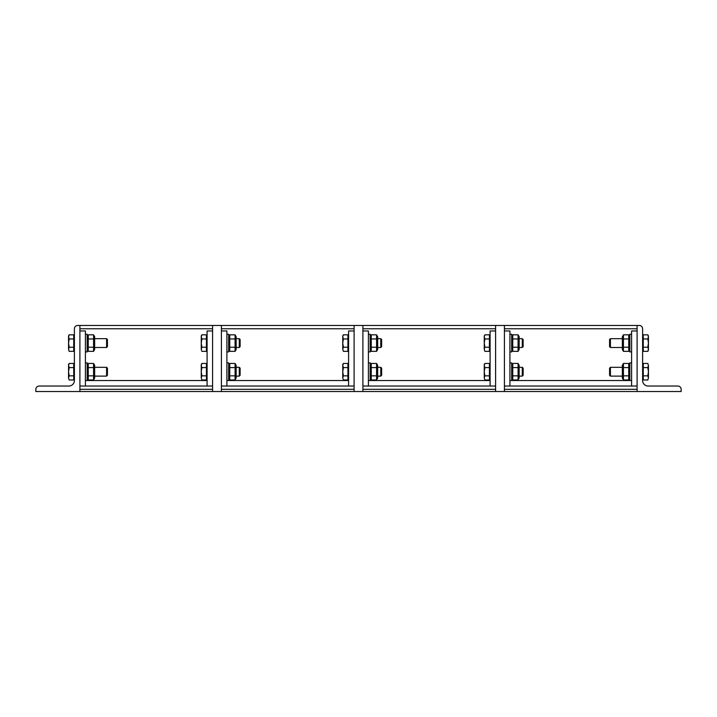 <?xml version="1.0" encoding="UTF-8"?>
<svg xmlns="http://www.w3.org/2000/svg" width="717" height="717" viewBox="0 0 717 717"><rect width="100%" height="100%" fill="white"/><g stroke="black" fill="none" stroke-linecap="round" stroke-linejoin="round"><path stroke-width="1.08" d="M35.85 389.331A3.307 3.307 0 0 1 39.157 386.033L68.886 386.033A5.503 5.503 0 0 0 74.389 380.521L74.389 328.771A3.307 3.307 0 0 1 77.696 325.464L79.901 325.464L79.901 391.536L35.85 391.536L35.85 389.331M106.582 367.31L106.582 376.12L107.425 375.278L107.425 368.153L106.582 367.31L94.653 367.31M68.554 365.518L69.191 367.579L68.554 371.711L68.554 364.559L69.191 363.447L68.554 365.518M69.191 375.842L68.554 377.913L68.554 371.711L69.191 375.842L73.734 375.842L73.734 379.983L69.191 379.983L68.554 377.913L69.191 379.983M69.191 367.579L73.734 367.579L73.734 363.447L69.191 363.447M73.734 367.579L73.734 375.842M73.734 365.312L74.389 365.312M207.088 380.521L87.169 380.521L87.169 362.901L85.404 362.901M93.569 363.447L94.653 365.329L94.653 378.101L93.569 379.983L93.569 363.447L88.254 363.447L88.254 379.983L93.569 379.983M87.169 365.329L88.254 363.447M93.569 367.579L88.254 367.579M93.569 375.842L88.254 375.842M106.582 338.675L106.582 347.485L107.425 346.643L107.425 339.526L106.582 338.675L94.653 338.675M68.554 336.882L69.191 338.953L68.554 343.084L68.554 335.923L69.191 334.821L68.554 336.882M69.191 347.216L68.554 349.287L68.554 343.084L69.191 347.216L73.734 347.216L73.734 351.348L69.191 351.348L68.554 349.287L69.191 351.348M69.191 338.953L73.734 338.953L73.734 334.821L69.191 334.821M73.734 338.953L73.734 347.216M73.734 336.676L74.389 336.676M85.404 351.895L87.169 351.895L87.169 334.274L85.404 334.274M93.569 334.821L94.653 336.694L94.653 349.466L93.569 351.348L93.569 334.821L88.254 334.821L88.254 351.348L93.569 351.348M87.169 336.694L88.254 334.821M93.569 338.953L88.254 338.953M93.569 347.216L88.254 347.216M677.843 386.033A3.307 3.307 0 0 1 681.15 389.331L681.15 391.536L637.099 391.536L637.099 325.464L639.304 325.464A3.307 3.307 0 0 1 642.611 328.771L642.611 380.521A5.503 5.503 0 0 0 648.114 386.033L677.843 386.033M610.418 376.12L610.418 367.31L609.575 368.153L609.575 375.278L610.418 376.12L622.347 376.12M622.347 367.31L610.418 367.31M647.809 363.447L648.446 365.518L647.809 363.447L643.266 363.447L643.266 367.579L647.809 367.579L648.446 365.518L648.446 371.711L647.809 367.579M647.809 379.983L648.446 377.913L647.809 379.983L643.266 379.983L643.266 367.579M647.809 375.842L648.446 371.711L648.446 377.913L647.809 375.842L643.266 375.842M643.266 365.312L642.611 365.312M631.596 362.901L629.831 362.901L629.831 380.521L509.912 380.521M623.432 379.983L622.347 378.101L622.347 365.329L623.432 363.447L623.432 379.983L628.746 379.983L628.746 363.447L629.831 365.329M623.432 363.447L628.746 363.447M623.432 367.579L628.746 367.579M623.432 375.842L628.746 375.842M610.418 347.485L610.418 338.675L609.575 339.526L609.575 346.643L610.418 347.485L622.347 347.485M622.347 338.675L610.418 338.675M648.446 335.923L647.809 334.821L648.446 336.882L647.809 334.821L643.266 334.821L643.266 338.953L647.809 338.953L648.446 336.882L648.446 343.084L647.809 338.953M648.446 350.237L647.809 351.348L648.446 349.287L647.809 351.348L643.266 351.348L643.266 338.953M647.809 347.216L648.446 343.084L648.446 349.287L647.809 347.216L643.266 347.216M643.266 336.676L642.611 336.676M631.596 334.274L629.831 334.274L629.831 351.895L631.596 351.895M623.432 351.348L622.347 349.466L622.347 336.694L623.432 334.821L623.432 351.348L628.746 351.348L628.746 334.821L629.831 336.694M623.432 334.821L628.746 334.821M623.432 338.953L628.746 338.953M623.432 347.216L628.746 347.216M207.088 386.033L207.088 330.967L212.59 330.967M212.59 386.033L79.901 386.033M85.404 386.033L85.404 330.967L79.901 330.967M637.099 325.464L504.409 325.464L504.409 391.536L637.099 391.536L637.099 389.331L504.409 389.331L504.409 391.536L495.599 391.536L495.599 389.331L362.901 389.331L362.901 391.536L354.099 391.536L354.099 389.331L221.401 389.331L221.401 391.536L212.59 391.536L212.59 389.331L79.901 389.331L79.901 391.536L212.59 391.536L212.59 325.464L79.901 325.464M348.587 386.033L348.587 330.967L354.099 330.967M354.099 386.033L221.401 386.033M226.904 386.033L226.904 330.967L221.401 330.967M354.099 325.464L221.401 325.464L221.401 391.536L354.099 391.536L354.099 325.464L362.901 325.464L362.901 391.536L495.599 391.536L495.599 325.464L362.901 325.464M490.096 386.033L490.096 330.967L495.599 330.967M495.599 386.033L362.901 386.033M368.413 386.033L368.413 330.967L362.901 330.967M631.596 386.033L631.596 330.967L637.099 330.967M637.099 386.033L504.409 386.033M509.912 386.033L509.912 330.967L504.409 330.967M212.59 325.464L221.401 325.464M239.281 367.31L239.281 376.12L240.123 375.278L240.123 368.153L239.281 367.31L236.153 367.31M201.253 365.518L201.889 367.579L201.253 371.711L201.253 364.559L201.889 363.447L201.253 365.518M201.889 375.842L201.253 377.913L201.253 371.711L201.889 375.842L206.424 375.842L206.424 379.983L201.889 379.983L201.253 377.913L201.889 379.983M201.889 367.579L206.424 367.579L206.424 363.447L201.889 363.447M206.424 367.579L206.424 375.842M206.424 365.312L207.088 365.312M348.587 380.521L228.669 380.521L228.669 362.901L226.904 362.901M235.077 363.447L236.153 365.329L236.153 378.101L235.077 379.983L235.077 363.447L229.754 363.447L229.754 379.983L235.077 379.983M228.669 365.329L229.754 363.447M235.077 367.579L229.754 367.579M235.077 375.842L229.754 375.842M239.281 338.675L239.281 347.485L240.123 346.643L240.123 339.526L239.281 338.675L236.153 338.675M201.253 336.882L201.889 338.953L201.253 343.084L201.253 335.923L201.889 334.821L201.253 336.882M201.889 347.216L201.253 349.287L201.253 343.084L201.889 347.216L206.424 347.216L206.424 351.348L201.889 351.348L201.253 349.287L201.889 351.348M201.889 338.953L206.424 338.953L206.424 334.821L201.889 334.821M206.424 338.953L206.424 347.216M206.424 336.676L207.088 336.676M226.904 351.895L228.669 351.895L228.669 334.274L226.904 334.274M235.077 334.821L236.153 336.694L236.153 349.466L235.077 351.348L235.077 334.821L229.754 334.821L229.754 351.348L235.077 351.348M228.669 336.694L229.754 334.821M235.077 338.953L229.754 338.953M235.077 347.216L229.754 347.216M380.781 367.31L380.781 376.12L381.623 375.278L381.623 368.153L380.781 367.31L377.662 367.31M342.753 365.518L343.389 367.579L342.753 371.711L342.753 364.559L343.389 363.447L342.753 365.518M343.389 375.842L342.753 377.913L342.753 371.711L343.389 375.842L347.924 375.842L347.924 379.983L343.389 379.983L342.753 377.913L343.389 379.983M343.389 367.579L347.924 367.579L347.924 363.447L343.389 363.447M347.924 367.579L347.924 375.842M347.924 365.312L348.587 365.312M490.096 380.521L370.169 380.521L370.169 362.901L368.413 362.901M376.577 363.447L377.662 365.329L377.662 378.101L376.577 379.983L376.577 363.447L371.254 363.447L371.254 379.983L376.577 379.983M370.169 365.329L371.254 363.447M376.577 367.579L371.254 367.579M376.577 375.842L371.254 375.842M380.781 338.675L380.781 347.485L381.623 346.643L381.623 339.526L380.781 338.675L377.662 338.675M342.753 336.882L343.389 338.953L342.753 343.084L342.753 335.923L343.389 334.821L342.753 336.882M343.389 347.216L342.753 349.287L342.753 343.084L343.389 347.216L347.924 347.216L347.924 351.348L343.389 351.348L342.753 349.287L343.389 351.348M343.389 338.953L347.924 338.953L347.924 334.821L343.389 334.821M347.924 338.953L347.924 347.216M347.924 336.676L348.587 336.676M368.413 351.895L370.169 351.895L370.169 334.274L368.413 334.274M376.577 334.821L377.662 336.694L377.662 349.466L376.577 351.348L376.577 334.821L371.254 334.821L371.254 351.348L376.577 351.348M370.169 336.694L371.254 334.821M376.577 338.953L371.254 338.953M376.577 347.216L371.254 347.216M495.599 325.464L504.409 325.464M522.281 367.31L522.281 376.12L523.132 375.278L523.132 368.153L522.281 367.31L519.162 367.31M484.253 365.518L484.898 367.579L484.253 371.711L484.253 364.559L484.898 363.447L484.253 365.518M484.898 375.842L484.253 377.913L484.253 371.711L484.898 375.842L489.433 375.842L489.433 379.983L484.898 379.983L484.253 377.913L484.898 379.983M484.898 367.579L489.433 367.579L489.433 363.447L484.898 363.447M489.433 367.579L489.433 375.842M489.433 365.312L490.096 365.312M511.678 380.521L511.678 362.901L509.912 362.901M518.077 363.447L519.162 365.329L519.162 378.101L518.077 379.983L518.077 363.447L512.763 363.447L512.763 379.983L518.077 379.983M511.678 365.329L512.763 363.447M518.077 367.579L512.763 367.579M518.077 375.842L512.763 375.842M522.281 338.675L522.281 347.485L523.132 346.643L523.132 339.526L522.281 338.675L519.162 338.675M484.253 336.882L484.898 338.953L484.253 343.084L484.253 335.923L484.898 334.821L484.253 336.882M484.898 347.216L484.253 349.287L484.253 343.084L484.898 347.216L489.433 347.216L489.433 351.348L484.898 351.348L484.253 349.287L484.898 351.348M484.898 338.953L489.433 338.953L489.433 334.821L484.898 334.821M489.433 338.953L489.433 347.216M489.433 336.676L490.096 336.676M509.912 351.895L511.678 351.895L511.678 334.274L509.912 334.274M518.077 334.821L519.162 336.694L519.162 349.466L518.077 351.348L518.077 334.821L512.763 334.821L512.763 351.348L518.077 351.348M511.678 336.694L512.763 334.821M518.077 338.953L512.763 338.953M518.077 347.216L512.763 347.216M79.901 328.771L212.59 328.771M221.401 328.771L354.099 328.771M362.901 328.771L495.599 328.771M504.409 328.771L637.099 328.771M94.653 376.12L106.582 376.12M73.734 378.119L74.389 378.119M85.404 380.521L87.169 380.521M87.169 378.101L88.254 379.983M94.653 347.485L106.582 347.485M73.734 349.484L74.389 349.484M87.169 349.466L88.254 351.348M643.266 378.119L642.611 378.119M631.596 380.521L629.831 380.521M629.831 378.101L628.746 379.983M643.266 349.484L642.611 349.484M629.831 349.466L628.746 351.348M236.153 376.12L239.281 376.12M206.424 378.119L207.088 378.119M228.669 380.521L226.904 380.521M228.669 378.101L229.754 379.983M236.153 347.485L239.281 347.485M206.424 349.484L207.088 349.484M228.669 349.466L229.754 351.348M377.662 376.12L380.781 376.12M347.924 378.119L348.587 378.119M370.169 380.521L368.413 380.521M370.169 378.101L371.254 379.983M377.662 347.485L380.781 347.485M347.924 349.484L348.587 349.484M370.169 349.466L371.254 351.348M519.162 376.12L522.281 376.12M489.433 378.119L490.096 378.119M511.678 378.101L512.763 379.983M519.162 347.485L522.281 347.485M489.433 349.484L490.096 349.484M511.678 349.466L512.763 351.348"/></g></svg>
